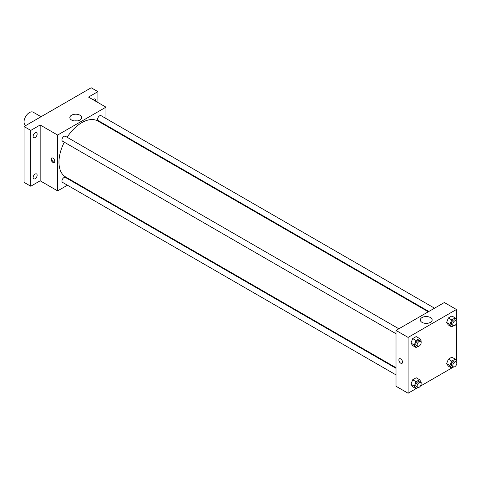 <?xml version="1.0" encoding="UTF-8"?>
<svg xmlns="http://www.w3.org/2000/svg" width="481" height="481" viewBox="0 0 481 481"><rect width="100%" height="100%" fill="white"/><g stroke="black" fill="none" stroke-linecap="round" stroke-linejoin="round"><path stroke-width="0.72" d="M41.047 116.721L33.219 112.205A7.594 4.383 120 0 0 27.363 114.237A7.594 4.383 120 0 0 24.05 121.885A7.594 4.383 120 0 0 25.625 125.361L25.854 125.493M67.448 185.209L57.624 190.885L40.163 180.802L30.766 186.231L24.05 182.353L24.05 126.533L91.192 87.77L97.908 91.649L97.908 102.501M73.677 181.614L73.148 181.92M35.131 178.716A2.85 1.647 -60 0 1 33.706 178.86A2.85 1.647 -60 0 1 33.267 176.575A2.85 1.647 -60 0 1 35.131 174.068A2.85 1.647 -60 0 1 36.55 173.924A2.85 1.647 -60 0 1 36.989 176.208A2.85 1.647 -60 0 1 35.131 178.716M35.131 137.536A2.85 1.647 -60 0 1 33.706 137.674A2.85 1.647 -60 0 1 33.267 135.395A2.85 1.647 -60 0 1 35.131 132.882A2.85 1.647 -60 0 1 36.55 132.744A2.85 1.647 -60 0 1 36.989 135.023A2.85 1.647 -60 0 1 35.131 137.536M40.163 180.802L40.163 124.982L30.766 130.411L24.05 126.533M30.766 186.231L30.766 130.411M57.624 190.885L57.624 135.065L40.163 124.982M57.624 135.065L105.964 107.155L88.504 97.072L97.908 91.649M71.567 120.034A5.91 3.415 180 0 1 69.835 117.617A5.91 3.415 180 0 1 75.751 114.201A5.91 3.415 180 0 1 81.662 117.617A5.91 3.415 180 0 1 78.012 120.773A5.91 3.415 180 0 1 71.567 120.034M92.929 99.627A2.85 1.647 -60 0 1 93.542 99.158A2.85 1.647 -60 0 1 94.967 99.02A2.85 1.647 -60 0 1 95.46 101.088M64.286 142.202A32.281 18.639 120 0 0 58.965 162.199A32.281 18.639 120 0 0 65.65 176.978L396.013 367.712M428.3 311.79L97.932 121.056A32.281 18.639 120 0 0 67.136 137.265M105.964 107.155L105.964 118.5M105.964 125.078L105.964 125.691M434.529 308.195L101.046 115.662A2.85 1.647 120 0 0 98.852 116.426A2.85 1.647 120 0 0 97.613 119.294A2.85 1.647 120 0 0 98.202 120.599L428.83 311.484M396.013 368.326L65.386 177.435A2.85 1.647 120 0 0 63.185 178.198A2.85 1.647 120 0 0 61.947 181.066A2.85 1.647 120 0 0 62.536 182.371L396.013 374.903M396.013 333.724L62.536 141.186A2.85 1.647 -60 0 1 62.536 137.897A2.85 1.647 -60 0 1 65.386 136.255L398.863 328.788M54.768 161.327A2.609 1.509 60 0 1 54.227 162.518A2.609 1.509 60 0 1 51.617 161.015A2.609 1.509 60 0 1 51.617 157.996A2.609 1.509 60 0 1 53.625 158.7A2.609 1.509 60 0 1 54.768 161.327M54.521 162.247A2.609 1.509 60 0 1 52.291 160.624A2.609 1.509 60 0 1 51.996 157.882M74.314 120.929A5.91 3.415 180 0 1 77.182 120.929M416.011 388.66L408.098 393.23L396.013 386.255L396.013 330.429L444.354 302.519L456.445 309.499L456.445 319.679M456.445 364.784L455.976 365.59M451.677 368.073L420.31 386.183M448.358 324.976L446.615 322.492L448.358 317.995L451.851 315.981L448.358 317.995L446.615 322.492L448.358 324.976L451.719 326.912L449.969 324.428L451.719 319.931L455.206 317.917L456.95 320.4L456.643 321.188M412.692 386.748L410.948 384.265L412.692 379.768L416.185 377.753L412.692 379.768L410.948 384.265L412.692 386.748L416.053 388.684L414.309 386.207L416.053 381.71L419.54 379.695L421.284 382.179L420.977 382.96M456.445 323.599L456.445 360.864M408.098 393.23L408.098 337.409L456.445 309.499M448.358 366.155L446.615 363.672L448.358 359.181L451.851 357.167L448.358 359.181L446.615 363.672L448.358 366.155L451.719 368.097L449.969 365.614L451.719 361.117L455.206 359.103L456.95 361.586L456.643 362.367M412.692 345.562L410.948 343.085L412.692 338.588L416.185 336.574L412.692 338.588L410.948 343.085L412.692 345.562L416.053 347.504L414.309 345.021L416.053 340.524L419.54 338.51L421.284 340.993L420.977 341.775M408.098 337.409L396.013 330.429M422.047 322.378A5.91 3.415 180 0 1 420.316 319.967A5.91 3.415 180 0 1 426.226 316.552A5.91 3.415 180 0 1 432.142 319.967A5.91 3.415 180 0 1 428.493 323.118A5.91 3.415 180 0 1 422.047 322.378M402.561 362.121A2.609 1.509 60 0 1 402.02 363.317A2.609 1.509 60 0 1 399.41 361.808A2.609 1.509 60 0 1 399.41 358.796A2.609 1.509 60 0 1 401.419 359.493A2.609 1.509 60 0 1 402.561 362.121M402.02 363.317A2.609 1.509 60 0 1 399.41 361.808A2.609 1.509 60 0 1 399.41 358.796M424.795 323.28A5.91 3.415 180 0 1 427.663 323.28M418.025 346.362L416.053 347.504M420.562 341.318L419.222 340.542A2.85 1.647 120 0 0 417.027 341.306A2.85 1.647 120 0 0 415.782 344.168A2.85 1.647 120 0 0 416.372 345.472L417.712 346.248A2.85 1.647 120 0 0 420.562 344.606A2.85 1.647 120 0 0 420.562 341.318A2.85 1.647 120 0 0 418.368 342.081A2.85 1.647 120 0 0 417.123 344.943A2.85 1.647 120 0 0 417.712 346.248M414.309 345.021L410.948 343.085M416.053 340.524L412.692 338.588M419.54 338.51L416.185 336.574M453.691 325.769L451.719 326.912M456.228 320.725L454.888 319.949A2.85 1.647 120 0 0 452.693 320.713A2.85 1.647 120 0 0 451.449 323.581A2.85 1.647 120 0 0 452.038 324.885L453.379 325.655A2.85 1.647 120 0 0 456.228 324.014A2.85 1.647 120 0 0 456.228 320.725A2.85 1.647 120 0 0 454.034 321.488A2.85 1.647 120 0 0 452.789 324.356A2.85 1.647 120 0 0 453.379 325.655M449.969 324.428L446.615 322.492M451.719 319.931L448.358 317.995M455.206 317.917L451.851 315.981M418.025 387.548L416.053 388.684M420.562 382.497L419.222 381.722A2.85 1.647 120 0 0 417.027 382.485A2.85 1.647 120 0 0 415.782 385.353A2.85 1.647 120 0 0 416.372 386.658L417.712 387.433A2.85 1.647 120 0 0 420.562 385.786A2.85 1.647 120 0 0 420.562 382.497A2.85 1.647 120 0 0 418.368 383.261A2.85 1.647 120 0 0 417.123 386.129A2.85 1.647 120 0 0 417.712 387.433M414.309 386.207L410.948 384.265M416.053 381.71L412.692 379.768M419.54 379.695L416.185 377.753M453.691 366.955L451.719 368.097M456.228 361.904L454.888 361.135A2.85 1.647 120 0 0 452.693 361.892A2.85 1.647 120 0 0 451.449 364.76A2.85 1.647 120 0 0 452.038 366.065L453.379 366.841A2.85 1.647 120 0 0 456.228 365.199A2.85 1.647 120 0 0 456.228 361.904A2.85 1.647 120 0 0 454.034 362.668A2.85 1.647 120 0 0 452.789 365.536A2.85 1.647 120 0 0 453.379 366.841M449.969 365.614L446.615 363.672M451.719 361.117L448.358 359.181M455.206 359.103L451.851 357.167"/></g></svg>
